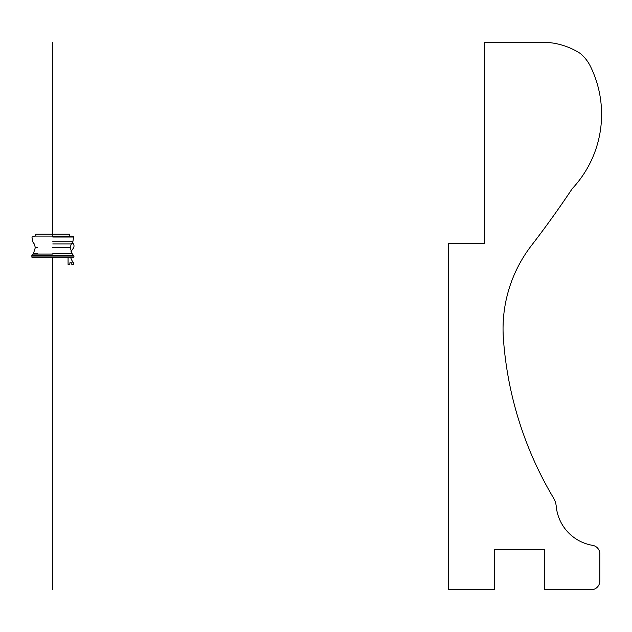 <?xml version="1.0" encoding="UTF-8"?>
<svg xmlns="http://www.w3.org/2000/svg" width="632" height="632" viewBox="0 0 632 632"><rect width="100%" height="100%" fill="white"/><g stroke="black" fill="none" stroke-linecap="round" stroke-linejoin="round"><path stroke-width="0.95" d="M52.772 255.549L31.884 255.549L73.66 255.549L72.253 254.04L70.215 247.554L71.297 243.952L72.877 241.748L73.581 237.024L73.186 236.518L71.708 236.084L33.836 236.084L52.772 236.084L52.772 234.211L52.772 236.084L35.273 236.084L35.779 236.084L35.779 234.211L69.765 234.211L69.765 236.084M52.772 234.211L69.765 234.211L52.772 234.211L52.772 42.233M52.772 253.716L72.151 253.716L52.772 253.716M37.359 255.549L31.884 255.549L33.393 253.716L37.359 253.716M52.772 254.04L33.291 254.04L52.772 254.04M52.772 247.554L70.215 247.554L52.772 247.554M33.393 253.716L35.337 247.554L37.359 247.554M52.772 243.952L71.297 243.952L52.772 243.952M52.772 241.748L72.877 241.748L52.772 241.748M52.772 237.024L73.581 237.024L52.772 237.024M52.772 236.518L73.186 236.518L52.772 236.518M35.273 236.084L31.963 237.024L32.666 241.748L34.247 243.952L35.337 247.554M31.884 255.549L31.94 257.271L73.604 257.271L31.6 256.932L73.944 256.932L73.944 255.889L31.6 255.889L71.811 255.889M31.6 256.932L33.741 256.932M52.772 257.271L73.604 257.271L52.772 257.271L52.772 589.767M31.6 255.889L33.741 255.889M592.555 545.345A43.806 43.806 0 0 1 556.231 506.327A20.074 20.074 0 0 0 553.49 497.953A361.37 361.37 0 0 1 503.396 338.618A136.52 136.52 0 0 1 531.48 245.485A1000.203 1000.203 0 0 0 572.229 188.668A108.751 108.751 0 0 0 590.493 66.479A39.808 39.808 0 0 0 580.208 53.396A70.515 70.515 0 0 0 542.138 42.233L484.404 42.233L484.404 243.541L448.27 243.541L448.27 589.767L494.445 589.767L494.445 549.611L544.634 549.611L544.634 589.767L591.125 589.767A8.761 8.761 0 0 0 599.831 580.998L599.831 553.98M68.074 257.271L68.074 264.381L69.868 264.381L69.868 262.833L71.811 262.833L71.811 264.381L73.604 264.381L73.668 262.667A1.698 1.698 0 0 1 72.253 261.158A0.774 0.774 0 0 0 72.151 260.834A13.983 13.983 0 0 1 70.65 257.271M592.595 545.345A8.761 8.761 0 0 1 599.871 553.98M71.858 243.202A2.726 2.726 0 0 1 73.186 243.628A1.54 1.54 0 0 1 73.581 244.134A4.211 4.211 0 0 1 72.877 248.866A38.71 38.71 0 0 1 71.297 251.062A5.285 5.285 0 0 0 71.045 251.418"/></g></svg>
